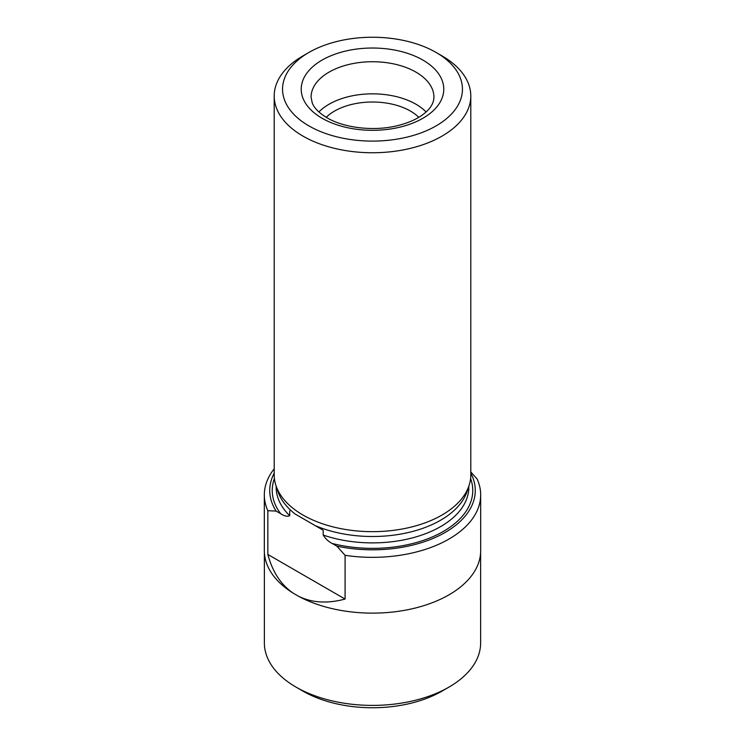 <?xml version="1.0" encoding="UTF-8"?>
<svg xmlns="http://www.w3.org/2000/svg" width="745" height="745" viewBox="0 0 745 745"><rect width="100%" height="100%" fill="white"/><g stroke="black" fill="none" stroke-linecap="round" stroke-linejoin="round"><path stroke-width="1.12" d="M293.735 593.486C281.219 585.207 272.596 572.197 267.855 554.466L267.855 510.725A108.174 62.459 180 0 1 264.326 494.894L264.326 550.676A108.174 62.459 0 0 0 293.735 593.486L298.345 596.149A108.174 62.459 0 0 0 415.403 608.004A108.174 62.459 0 0 0 480.674 550.676L480.674 494.894A108.174 62.459 180 0 1 345.084 555.304L336.815 546.122L332.279 543.505A100.268 57.886 0 0 0 435.788 535.376A100.268 57.886 0 0 0 470.598 478.514M264.326 494.894A108.174 62.459 180 0 1 274.207 468.819M470.793 471.939L477.145 479.063A108.174 62.459 180 0 1 480.674 494.894M267.855 554.466L345.084 599.054L345.084 555.304M345.084 599.054C327.353 603.813 311.773 602.845 298.345 596.149M276.171 486.215L276.171 487.267A96.329 55.614 0 0 0 289.74 515.736C287.263 516.769 284.236 516.089 280.66 513.696L276.125 511.079A102.773 59.33 180 0 1 274.207 473.168M470.793 473.168A102.773 59.33 180 0 1 443.014 533.644A102.773 59.33 180 0 1 336.815 546.122M442.008 55.875L436.104 52.457A89.94 51.926 180 0 1 436.095 125.896A89.94 51.926 180 0 1 308.905 125.896A89.94 51.926 180 0 1 308.896 52.457A89.94 51.926 180 0 1 436.095 52.457A89.94 51.926 180 0 1 436.104 52.457L442.008 55.875A98.293 56.75 180 0 1 470.793 96.003A98.293 56.75 180 0 1 410.113 148.432A98.293 56.75 180 0 1 302.992 136.13A98.293 56.75 180 0 1 274.207 96.003L274.207 474.91A98.293 56.75 0 0 0 275.985 485.656A98.293 56.75 0 0 0 302.992 515.037A98.293 56.75 0 0 0 401.304 529.164A98.293 56.75 0 0 0 469.015 485.656L467.087 491.43A96.329 55.614 0 0 1 315.126 525.57L323.19 530.235L323.19 535.05C325.686 538.961 328.722 541.773 332.279 543.505M275.985 485.656L277.913 491.43A96.329 55.614 0 0 0 295.122 514.022L323.19 530.235M289.74 515.736L289.74 510.921M469.015 485.656A98.293 56.75 0 0 0 470.793 474.91L470.793 96.003M315.126 525.57L295.122 514.022M264.373 552.557L264.373 642.972A108.127 62.431 0 0 0 296.044 687.114A108.127 62.431 0 0 0 448.956 687.114A108.127 62.431 0 0 0 480.627 642.972L480.627 552.557M302.992 691.127L296.044 687.114L302.992 691.127A98.293 56.75 0 0 0 442.008 691.127L448.956 687.114M274.207 96.003A98.293 56.75 180 0 1 302.992 55.875L308.896 52.457M276.125 511.079L267.855 510.725M426.084 111.955A61.435 35.471 0 0 0 372.5 93.842A61.435 35.471 0 0 0 318.916 111.955M418.783 117.31A53.659 30.973 0 0 0 326.217 117.31M274.402 478.514A100.268 57.886 0 0 0 280.66 513.696M323.19 535.05A96.329 55.614 0 0 0 420.096 535.627A96.329 55.614 0 0 0 468.829 487.267L468.829 486.215M322.11 118.269A71.269 41.143 0 0 0 441.338 99.83A71.269 41.143 0 0 0 354.052 49.431A71.269 41.143 0 0 0 322.11 118.269M433.935 97.204A61.435 35.471 0 0 0 372.5 61.733A61.435 35.471 0 0 0 311.065 97.204L312.239 102.931C314.12 107.969 319.046 112.923 327.018 117.785C343.873 127.889 373.506 131.53 396.899 125.793C407.692 123.204 416.399 119.433 423.002 114.488C430.135 109.198 433.776 103.434 433.935 97.204"/></g></svg>
